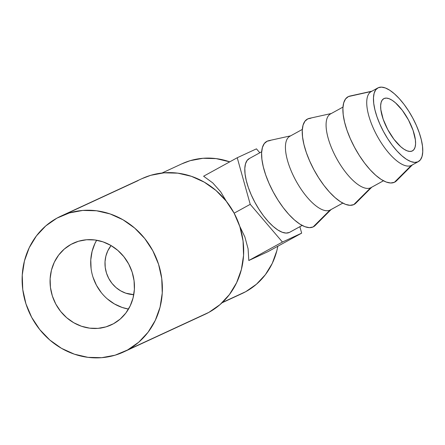 <?xml version="1.0" encoding="UTF-8"?>
<svg xmlns="http://www.w3.org/2000/svg" width="445" height="445" viewBox="0 0 445 445"><rect width="100%" height="100%" fill="white"/><g stroke="black" fill="none" stroke-linecap="round" stroke-linejoin="round"><path stroke-width="0.67" d="M412.187 151.016A29.793 11.398 -118.8 0 1 387.934 129.912A29.793 11.398 -118.8 0 1 383.768 98.657A29.793 11.398 -118.8 0 1 384.041 98.523L382.288 99.964L381.143 102.356L380.653 105.61L380.831 109.598L383.151 119.154L387.745 129.562L393.92 139.24L400.734 146.716L404.054 149.253L407.147 150.849L409.895 151.445L412.187 151.016L413.939 149.576L415.079 147.184L415.574 143.93L415.391 139.936L413.071 130.385L408.477 119.972L402.302 110.293L395.488 102.817L392.167 100.281L389.075 98.684L386.332 98.089L384.041 98.523A29.793 11.398 -118.8 0 1 408.288 119.627A29.793 11.398 -118.8 0 1 412.454 150.877A29.793 11.398 -118.8 0 1 412.187 151.016M412.003 165.084A42.036 16.081 -118.8 0 1 411.252 165.495A42.036 16.081 61.2 0 0 411.636 165.301L418.35 161.613A42.036 16.081 -118.8 0 1 417.972 161.808L411.252 165.495L394.409 182.294A48.655 18.612 61.2 0 0 396.517 180.815L412.42 164.873M371.942 91.18L349.959 96.048A48.655 18.612 61.2 0 0 348.441 96.559A48.655 18.612 61.2 0 0 354.498 147.256A48.655 18.612 61.2 0 0 394.409 182.294L411.252 165.495L417.972 161.808A42.036 16.081 -118.8 0 1 383.751 132.026A42.036 16.081 -118.8 0 1 377.872 87.926A42.036 16.081 -118.8 0 1 378.256 87.732L381.487 87.125L385.364 87.96L389.725 90.213L394.415 93.795L399.243 98.567L404.027 104.347L408.582 110.905L412.738 118.003L416.331 125.357L419.223 132.693L421.304 139.719L422.494 146.171L422.75 151.806L422.055 156.395L420.442 159.772L417.972 161.808L414.734 162.414L410.863 161.574L406.496 159.321L401.813 155.739L396.984 150.972L392.201 145.192L387.639 138.629L383.484 131.536L379.891 124.177L376.998 116.846L374.918 109.82L373.728 103.362L373.477 97.733L374.167 93.139L375.78 89.762L378.256 87.732A42.036 16.081 -118.8 0 1 412.476 117.513A42.036 16.081 -118.8 0 1 418.35 161.613M396.573 180.759L394.409 182.294L390.666 183.001L386.182 182.033L381.131 179.424L375.708 175.28L370.118 169.756L364.583 163.07L359.304 155.472L354.498 147.256L350.337 138.745L346.989 130.257L344.58 122.125L343.201 114.654L342.906 108.135L343.712 102.817L345.576 98.912L348.441 96.559L371.486 91.431L351.617 95.853M371.353 187.412A42.036 16.081 -118.8 0 1 370.607 187.823L383.434 180.776L370.607 187.823A42.036 16.081 61.2 0 0 370.985 187.629L383.445 180.787M331.297 113.508L309.308 118.376A48.655 18.612 61.2 0 0 307.79 118.887L310.966 118.181M355.922 203.087L353.764 204.622L370.607 187.823L353.764 204.622A48.655 18.612 61.2 0 0 355.872 203.143L371.77 187.2M330.702 209.74A42.036 16.081 -118.8 0 1 329.956 210.151A42.036 16.081 61.2 0 0 330.34 209.957L342.8 203.115L329.956 210.151L313.113 226.95A48.655 18.612 61.2 0 0 315.221 225.47L331.125 209.528M290.646 135.836L268.663 140.703A48.655 18.612 61.2 0 0 267.145 141.215L270.321 140.509M249.595 158.403L247.12 160.439L245.507 163.816L244.811 168.405L245.067 174.04L246.257 180.492L248.338 187.517L251.23 194.854L254.824 202.208L258.979 209.3L263.54 215.864L268.324 221.643L273.152 226.416L277.836 229.993L282.202 232.245L286.074 233.085L289.311 232.479L302.133 225.431L289.311 232.479A42.036 16.081 61.2 0 0 289.689 232.284L302.149 225.443M70.989 244.4A45.017 41.58 65.2 0 1 73.353 243.204A45.017 41.58 65.2 0 1 129.367 265.309A45.017 41.58 65.2 0 1 113.52 323.721L120.222 319.048L125.852 313.035L130.185 305.91L133.066 297.944L134.379 289.445L134.067 280.734L132.154 272.156L128.705 264.035L123.855 256.682L117.791 250.379L110.749 245.373L102.99 241.852L94.824 239.955L86.552 239.755L78.509 241.251L70.989 244.4L64.28 249.066L58.657 255.08L54.318 262.205L51.436 270.171L50.129 278.676L50.435 287.381L52.349 295.958L55.797 304.08L60.648 311.433L66.711 317.736L73.759 322.742L81.513 326.263L89.684 328.16L97.95 328.366L105.999 326.864L113.52 323.721A45.017 41.58 65.2 0 1 111.15 324.917A45.017 41.58 65.2 0 1 55.141 302.806A45.017 41.58 65.2 0 1 70.989 244.4L75.8 242.169L70.989 244.4M64.914 214.451L138.217 180.542L64.914 214.451M127.593 349.965A74.804 69.092 65.2 0 1 123.66 351.951A74.804 69.092 65.2 0 1 30.577 315.216A74.804 69.092 65.2 0 1 56.916 218.15L69.409 212.927L82.787 210.435L96.526 210.774L110.099 213.928L122.987 219.774L134.696 228.096L144.77 238.565L152.83 250.785L158.559 264.28L161.741 278.537L162.253 293.005L160.078 307.133L155.288 320.372L148.085 332.215L138.729 342.205L127.593 349.965L115.094 355.193L101.721 357.68L87.982 357.346L74.404 354.192L61.516 348.34L49.807 340.024L39.733 329.55L31.673 317.335L25.944 303.835L22.762 289.578L22.25 275.11L24.431 260.981L29.214 247.743L36.423 235.9L45.774 225.91L56.916 218.15A74.804 69.092 65.2 0 1 60.848 216.164A74.804 69.092 65.2 0 1 153.926 252.899A74.804 69.092 65.2 0 1 127.593 349.965L208.9 312.357L127.593 349.965M123.66 351.951L204.967 314.342A74.804 69.092 -114.8 0 0 208.9 312.357A74.804 69.092 -114.8 0 0 235.233 215.291A74.804 69.092 -114.8 0 0 142.15 178.556L60.848 216.164M241.78 293.667L222.355 302.489L245.796 291.647A71.495 66.032 -114.8 0 0 277.83 246.241L276.846 250.707L272.273 263.362L265.381 274.682L256.442 284.233L245.796 291.647A71.495 66.032 -114.8 0 1 242.041 293.544L222.022 302.806M181.76 163.877L190.193 160.667L202.976 158.287L216.103 158.609L229.742 161.852A71.495 66.032 -114.8 0 0 182.005 163.766L161.991 173.027M200.895 316.056L208.9 312.357L220.036 304.597L229.392 294.607L236.595 282.759L241.379 269.52L243.56 255.397L243.048 240.929L239.866 226.672L234.137 213.172L250.229 204.333L237.241 157.736L256.459 148.847L259.813 152.774L256.459 148.847L237.241 157.736L203.604 176.214L212.788 182.94L220.664 191.795L226.444 201.418L220.664 191.795L212.788 182.94L203.604 176.214L237.241 157.736L250.229 204.333L282.442 242.041L301.666 233.147L299.863 226.7L301.666 233.147L268.029 251.625L248.805 260.514L248.088 248.772L244.872 236.946L239.705 226.177L244.872 236.946L248.088 248.772L248.805 260.514L282.442 242.041L248.805 260.514L268.029 251.625L301.666 233.147L282.442 242.041L250.229 204.333L234.137 213.172L226.077 200.956L216.003 190.482L204.294 182.166L191.406 176.315L177.828 173.161L164.094 172.821L150.716 175.313L141.894 178.673M99.975 328.01L100.848 328.204M94.924 328.56L95.213 328.282M91.086 268.574L90.78 259.869L92.093 251.369L94.969 243.398L96.654 240.233A45.017 41.58 -114.8 0 0 128.499 309.08L122.164 307.456L114.41 303.935L107.362 298.929M101.299 292.632L96.454 285.278L93.005 277.157M111.072 245.562L107.801 250.791L105.893 256.064L105.026 261.688L105.231 267.451L106.5 273.13L108.78 278.503L111.99 283.37L116 287.542L120.667 290.852L125.796 293.183L133.773 294.64A29.793 27.512 65.2 0 1 107.935 276.807A29.793 27.512 65.2 0 1 111.072 245.562M261.677 151.751L249.211 158.598A42.036 16.081 61.2 0 0 255.091 202.697A42.036 16.081 61.2 0 0 289.311 232.479M315.277 225.415L313.113 226.95L309.37 227.656L304.886 226.689L299.835 224.08L294.412 219.936L288.822 214.412L283.287 207.726L278.008 200.128L273.202 191.917L269.041 183.401L265.693 174.913L263.284 166.78L261.905 159.31L261.61 152.791L262.416 147.473L264.28 143.568L267.145 141.215A48.655 18.612 61.2 0 0 273.202 191.917A48.655 18.612 61.2 0 0 313.113 226.95L329.956 210.151A42.036 16.081 -118.8 0 1 295.474 179.88A42.036 16.081 -118.8 0 1 290.24 136.075M302.322 129.423L289.862 136.27A42.036 16.081 61.2 0 0 295.736 180.37A42.036 16.081 61.2 0 0 329.956 210.151L342.784 203.104M353.764 204.622L350.02 205.329L345.537 204.361L340.486 201.752L335.063 197.608L329.472 192.084L323.932 185.398L318.659 177.8L313.847 169.59L309.687 161.073L306.338 152.585L303.929 144.453L302.555 136.982L302.261 130.463L303.062 125.145L304.931 121.24L307.79 118.887A48.655 18.612 61.2 0 0 313.847 169.59A48.655 18.612 61.2 0 0 353.764 204.622M342.973 107.095L330.507 113.942A42.036 16.081 61.2 0 0 336.387 158.042A42.036 16.081 61.2 0 0 370.607 187.823A42.036 16.081 -118.8 0 1 336.12 157.552A42.036 16.081 -118.8 0 1 330.891 113.748M377.872 87.926L371.158 91.614A42.036 16.081 61.2 0 0 377.032 135.714A42.036 16.081 61.2 0 0 411.252 165.495A42.036 16.081 -118.8 0 1 376.77 135.224A42.036 16.081 -118.8 0 1 371.536 91.42"/></g></svg>
